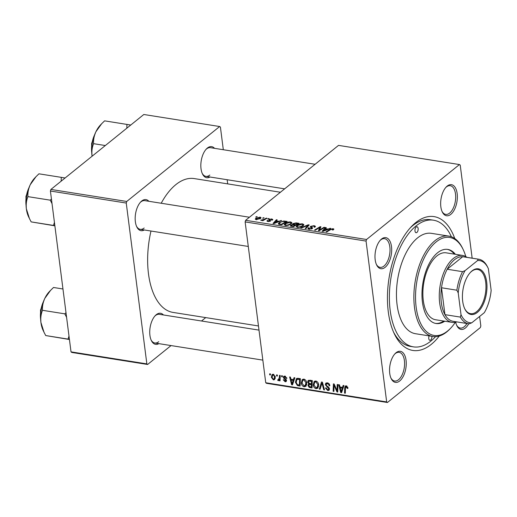 <?xml version="1.0" encoding="UTF-8"?>
<svg xmlns="http://www.w3.org/2000/svg" width="517" height="517" viewBox="0 0 517 517"><rect width="100%" height="100%" fill="white"/><g stroke="black" fill="none" stroke-linecap="round" stroke-linejoin="round"><path stroke-width="0.78" d="M381.527 239.048A15.73 8.085 -81 0 1 391.498 246.59A15.73 8.085 -81 0 1 385.146 267.302A15.73 8.085 -81 0 1 376.576 264.846A15.73 8.085 -81 0 1 380.518 239.985A15.73 8.085 -81 0 1 381.527 239.048M376.324 264.29A14.521 7.464 99 0 0 380.04 267.347A14.521 7.464 99 0 0 383.982 266.055A14.521 7.464 99 0 0 390.018 250.474A14.521 7.464 99 0 0 384.583 238.673A14.521 7.464 99 0 0 380.641 239.972A14.521 7.464 99 0 0 380.111 240.437M447.192 186.088A15.73 8.085 -81 0 1 457.164 193.629A15.73 8.085 -81 0 1 450.811 214.342A15.73 8.085 -81 0 1 442.242 211.886A15.73 8.085 -81 0 1 446.184 187.018A15.73 8.085 -81 0 1 447.192 186.088M441.99 211.33A14.521 7.464 99 0 0 445.699 214.387A14.521 7.464 99 0 0 449.648 213.088A14.521 7.464 99 0 0 455.684 197.513A14.521 7.464 99 0 0 450.249 185.713A14.521 7.464 99 0 0 446.307 187.012A14.521 7.464 99 0 0 445.777 187.471M468.719 323.784A15.73 8.085 -81 0 1 465.371 328.011A15.73 8.085 -81 0 1 456.802 325.555A15.73 8.085 -81 0 1 455.69 322.181M456.556 324.999A14.521 7.464 99 0 0 460.266 328.062A14.521 7.464 99 0 0 464.208 326.763A14.521 7.464 99 0 0 466.929 323.5M396.087 352.717A15.73 8.085 -81 0 1 406.058 360.265A15.73 8.085 -81 0 1 399.706 380.971A15.73 8.085 -81 0 1 391.136 378.522A15.73 8.085 -81 0 1 395.078 353.654A15.73 8.085 -81 0 1 396.087 352.717M390.891 377.959A14.521 7.464 99 0 0 394.6 381.023A14.521 7.464 99 0 0 398.542 379.724A14.521 7.464 99 0 0 404.585 364.149A14.521 7.464 99 0 0 399.15 352.342A14.521 7.464 99 0 0 395.201 353.641A14.521 7.464 99 0 0 394.671 354.106M158.881 343.643A15.73 8.085 -81 0 1 151.326 340.49A15.73 8.085 -81 0 1 155.268 315.622A15.73 8.085 -81 0 1 156.276 314.685A15.73 8.085 -81 0 1 163.43 314.963M258.998 330.117L159.333 314.31A14.521 7.464 99 0 0 155.391 315.609A14.521 7.464 99 0 0 154.861 316.074M144.321 229.968A15.73 8.085 -81 0 1 136.759 226.814A15.73 8.085 -81 0 1 140.708 201.953A15.73 8.085 -81 0 1 141.716 201.016A15.73 8.085 -81 0 1 148.87 201.287M249.433 217.237L144.773 200.641A14.521 7.464 99 0 0 140.831 201.94A14.521 7.464 99 0 0 140.294 202.405M209.986 177.008A15.73 8.085 -81 0 1 202.425 173.854A15.73 8.085 -81 0 1 206.367 148.986A15.73 8.085 -81 0 1 207.375 148.056A15.73 8.085 -81 0 1 214.536 148.327M315.099 164.277L210.438 147.681A14.521 7.464 99 0 0 206.49 148.98A14.521 7.464 99 0 0 205.96 149.439M439.295 336.005A67.753 34.839 -81 0 1 431.243 344.387A67.753 34.839 -81 0 1 394.322 333.814A67.753 34.839 -81 0 1 411.312 226.704A67.753 34.839 -81 0 1 415.655 222.672A67.753 34.839 -81 0 1 454.753 238.531M451.399 236.78A64.121 32.972 99 0 0 433.492 220.197L430.415 219.712A64.121 32.972 99 0 0 412.999 225.444A64.121 32.972 99 0 0 410.091 228.036M280.421 192.246L194.25 178.585A67.753 34.839 99 0 0 175.838 184.64A67.753 34.839 99 0 0 161.207 203.246M150.983 231.028A67.753 34.839 99 0 0 173.027 312.417L258.461 325.962M387.433 402.504L266.507 383.323L265.738 382.742L386.671 401.922L387.433 402.504L480.345 327.565L480.836 325.975L479.614 316.462M472.15 258.177L460.227 165.136L459.464 164.555L338.532 145.38L245.62 220.313L366.553 239.494L459.464 164.555M285.022 223.518C286.399 222.388 288.292 221.871 290.696 221.955L291.943 222.749L291.258 223.88L288.331 225.289L285.539 225.49L284.26 224.675L285.022 223.518L285.268 225.438M278.76 221.276L281.649 220.572L273.92 223.59L273.008 223.447L276.421 219.744L277.17 219.867L276.214 220.869L278.76 221.276L278.812 221.683M333.058 228.676L333.924 229.134L333.09 230L332.289 229.929L332.741 229.632L332.496 229.076L330.693 229.593L326.718 231.965L325.962 231.842L330.072 229.386L333.058 228.676L333.219 229.923M332.78 229.975L332.496 229.076M314.607 227.196L314.53 226.595L313.573 226.078L311.383 226.44L311.195 226.782L312.391 227.693L312.274 228.604L309.101 229.225L307.893 228.546L308.378 227.79L309.166 227.868L309.638 228.811L311.499 228.508L311.615 228.146L310.194 227.021L310.594 226.356L314.136 225.67L315.473 226.349L314.872 227.222L314.071 227.15L314.53 226.536L314.614 227.202M312.481 228.398L312.598 228.042M309.063 227.952L308.933 229.193M311.564 229.005L311.615 228.146M300.732 227.842L308.261 224.792L309.211 224.947L305.915 228.663L305.166 228.546L307.99 225.36L301.534 227.971L300.732 227.842M296.945 225.406C298.328 224.281 300.222 223.758 302.626 223.848L303.873 224.643L303.188 225.767L300.261 227.183L297.469 227.377L296.189 226.562L296.945 225.406L297.191 227.325M255.689 217.062L257.233 216.701L255.689 217.062M290.703 226.181L290.709 225.225L292.771 224.514L292.764 223.654L296.196 222.879L299.065 223.338L293.462 226.692L290.334 225.813M292.816 224.863L292.764 223.654L292.913 224.856M327.862 229.057L330.751 228.359L323.022 231.377L322.11 231.235L325.523 227.532L326.272 227.648L325.316 228.656L327.862 229.057L327.914 229.47M320.579 229.335L324.03 227.293L324.779 227.415L319.163 230.763L318.375 230.64L320.049 227.306L315.325 230.155L314.569 230.033L320.178 226.685L320.96 226.808L319.306 230.136L320.579 229.335L320.65 229.878M271.561 220.074L271.289 219.26L269.816 219.499L270.449 221.063L267.98 221.547L267.25 220.494L268.052 220.565L268.413 221.231L269.816 220.778L268.834 219.938L269.034 219.415L271.722 218.943L272.795 219.518L272.362 220.145L271.561 220.074L271.89 219.602L271.955 220.113M269.816 219.499L269.9 221.366L269.486 220.449M270.701 220.643L270.449 221.063M266.946 221.005L267.25 220.494L267.367 221.392M268.052 220.565L267.922 221.535M268.834 219.938L269.034 219.415L269.144 220.223M283.762 221.011L287.142 221.444L281.532 224.798L278.889 224.32L278.308 223.777L279.051 222.665L283.762 221.011L283.82 221.463M255.786 218.323L260.083 217.101L261.046 217.683L260.581 218.407L256.186 219.673L255.262 219.111L255.786 218.323L255.954 219.628M262.584 218.155L264.129 217.793L262.584 218.155M264.601 219.105L266.255 218.135L267.011 218.252L262.933 220.694L262.184 220.572L263.03 220.068L260.71 220.281L264.601 219.105L264.672 219.654M267.612 218.956L269.163 218.594L267.612 218.956M306.174 385.999L304.19 386.806C302.445 386.212 301.476 384.952 301.282 383.032L302.258 379.517L303.841 379.11C305.534 379.691 306.497 380.919 306.723 382.787L305.76 386.438M293.436 379.588L294.05 377.656L294.864 377.778L292.506 384.861L291.594 384.713L289.636 376.951L290.386 377.067L290.89 379.181L293.436 379.588L294.561 378.683M346.991 386.128L345.472 387.983L345.304 393.23L344.548 393.114L344.723 387.679L345.246 386.031L346.203 385.824L347.883 387.737L347.909 388.422L347.172 388.396L346.267 386.71L345.77 386.819L346.778 386.005M325.316 384.706L325.846 383.103L327.28 382.826C328.799 383.149 329.646 384.125 329.833 385.753L329.096 385.727L328.767 384.577L327.345 383.704L326.363 383.879L326.33 385.443L328.444 387.046L329.497 388.842L329.058 390.309L327.752 390.548L325.374 388.008L326.091 387.879L327.662 389.663L328.521 389.514L328.76 388.778L325.316 384.706L327.571 382.884L326.363 383.879M319.312 389.114L321.471 381.998L322.427 382.153L324.495 389.934L323.745 389.812L321.968 383.142L320.113 389.236L319.312 389.114L320.437 388.202M318.097 387.892L316.12 388.7C314.375 388.099 313.405 386.839 313.205 384.919L314.181 381.404L315.764 380.997C317.457 381.578 318.42 382.806 318.653 384.68L317.69 388.332M269.667 374.851L269.7 373.791L270.449 373.907L270.43 374.974L269.667 374.851L270.443 374.224M265.738 382.742L245.136 221.909L245.62 220.313M386.671 401.922L366.062 241.084L245.136 221.909M307.647 382.128L308.229 380.35L312.281 380.544L312.042 387.957L309.192 387.382L307.983 385.501L308.739 383.801L307.647 382.128L308.552 381.397M308.41 383.989L309.244 383.394M342.538 387.375L343.152 385.436L343.96 385.566L341.601 392.649L340.69 392.5L338.732 384.738L339.482 384.855L339.992 386.968L342.538 387.375L343.663 386.47M337.065 389.023L337.239 384.499L337.995 384.622L337.743 392.035L336.955 391.912L334.079 385.126L333.904 391.427L333.148 391.304L333.387 383.892L334.176 384.015L337.065 390.787L337.065 389.023L337.866 388.377M284.867 376.098L286.896 378.354L286.166 378.334L284.919 376.783L284.046 377.481L286.528 380.434L286.166 381.565L285.164 381.759L283.251 379.814L283.982 379.833L285.113 381.074L285.798 380.434L283.31 377.423L283.704 376.298L284.867 376.098M285.164 376.163L284.046 377.481M285.113 381.074L286.399 379.95M297.101 378.315L300.351 378.651L300.118 386.063L297.398 385.54L295.433 382.276L296.396 378.651L297.101 378.315M271.341 377.3L272.045 374.554L273.228 374.25L275.283 376.738L274.566 379.627L273.377 379.892L271.341 377.3L272.058 376.725M276.563 375.943L276.595 374.883L277.345 374.999L277.325 376.066L276.563 375.943L277.338 375.316M278.34 379.808L279.374 377.494L279.471 375.342L280.227 375.458L280.052 380.855L279.296 380.732L279.342 379.62L278.288 380.667L277.758 380.389L277.946 379.568L278.753 379.691L280.124 378.58M278.779 380.525L279.206 379.93M281.591 376.738L281.629 375.685L282.372 375.801L282.353 376.861L281.591 376.738L282.366 376.118M227.693 183.884L227.157 179.729M223.312 149.723L220.416 127.104L219.647 126.523L143.81 114.496L50.905 189.435L126.743 201.462L219.647 126.523M146.854 363.89L147.623 364.472L71.785 352.445L71.016 351.864L146.854 363.89L126.251 203.052L50.414 191.025L50.905 189.435M71.016 351.864L50.414 191.025M147.623 364.472L171.056 345.569M201.514 321.005L205.734 317.6M126.743 201.462L126.251 203.052M151.074 339.934A14.521 7.464 99 0 0 154.783 342.991A14.521 7.464 99 0 0 158.732 341.692M202.179 173.298A14.521 7.464 99 0 0 205.889 176.355A14.521 7.464 99 0 0 209.831 175.056M136.514 226.259A14.521 7.464 99 0 0 140.223 229.322A14.521 7.464 99 0 0 144.172 228.023M366.553 239.494L366.062 241.084M393.579 332.166A64.121 32.972 99 0 0 410.33 346.371L413.406 346.862A64.121 32.972 99 0 0 430.829 341.123A64.121 32.972 99 0 0 435.566 336.638M309.967 386.755L309.192 387.382M308.823 384.829L307.983 385.501M311.312 386.974L311.389 384.661L309.004 384.59L308.727 385.592L310.038 386.768L311.312 386.974L312.094 386.341M312.165 384.034L311.389 384.661M310.226 383.608L309.004 384.59M311.415 383.795L311.499 381.288L308.714 381.203L308.39 382.263L309.838 383.543L311.415 383.795L312.197 383.168M312.274 380.661L311.499 381.288M310.31 380.228L309.366 380.99M318.285 386.6L316.12 388.7M313.916 384.351L313.205 384.919M315.706 381.384L315.777 381.003M318.679 386.283L317.128 387.53L317.903 384.525L315.829 381.882L314.724 382.179L313.961 385.12L316.029 387.815L318.692 386.205M318.524 384.021L317.903 384.525M316.578 381.275L315.829 381.882M324.34 389.333L323.745 389.812M322.563 382.664L321.968 383.142M329.736 385.21L329.096 385.727M329.678 384.991L329.07 385.482M329.323 384.125L328.767 384.577M328.133 383.071L327.345 383.704M329.523 389.12L327.752 390.548M329.361 388.286L328.76 388.778M328.967 387.588L328.392 388.054M347.896 387.821L347.172 388.396M347.786 387.246L347.159 387.75M345.324 392.481L344.548 393.114M345.686 386.897L344.723 387.679M342.002 391.44L340.69 392.5M341.543 390.296L342.241 388.196L340.212 387.873L341.142 391.757L341.543 390.296L342.693 389.366M343.391 387.272L342.241 388.196M342.176 390.923L341.142 391.757M341.11 387.149L340.212 387.873M337.769 391.253L336.955 391.912M334.512 384.777L334.079 385.126M333.93 390.671L333.148 391.304M337.808 390.193L337.065 390.787M286.799 377.824L286.166 378.334M285.526 376.292L284.919 376.783M286.541 380.648L285.164 381.759M286.185 379.562L285.662 379.976M284.337 378.063L283.814 378.489M284.938 376.111L283.31 377.423M292.906 383.659L291.594 384.713M292.441 382.509L293.145 380.409L291.11 380.092L292.047 383.969L292.441 382.509L293.598 381.578M294.296 379.484L293.145 380.409M293.074 383.142L292.047 383.969M292.015 379.362L291.11 380.092M298.206 384.894L297.398 385.54M296.131 381.708L295.433 382.276M297.941 378.644L298.012 378.282M299.388 385.081L299.569 379.4L296.907 379.472L296.183 382.438L297.346 384.629L299.388 385.081L300.17 384.454M300.351 378.767L299.569 379.4M299.517 378.522L298.613 379.245M306.684 384.797L304.19 386.806M306.691 384.784L306.361 384.706M301.993 382.457L301.282 383.032M303.783 379.497L303.854 379.11M306.755 384.389L305.204 385.643L305.974 382.632L303.899 379.989L302.794 380.292L302.038 383.233L304.099 385.921L306.762 384.312M306.6 382.128L305.974 382.632M304.655 379.381L303.899 379.989M275.244 378.379L273.377 379.892M273.319 379.2L274.036 379.006L274.546 376.706L273.306 374.941L272.64 375.135L272.084 377.423L273.319 379.2M275.173 376.202L274.546 376.706M273.887 374.476L273.306 374.941M280.078 380.105L279.296 380.732M280.111 378.993L279.342 379.62M278.476 379.808L277.758 380.389M256.555 217.121L256.49 216.584M295.834 225.27L295.763 224.74L297.656 223.609L296.26 223.389L296.196 222.879M290.838 226.233L290.709 225.225M293.423 226.685L293.359 226.175L295.11 225.134L292.499 224.895L291.472 225.322L291.362 226.356M295.175 225.664L295.11 225.134M292.15 226.478L292.086 225.974L293.359 226.175M291.472 225.322L292.086 225.974M297.727 224.139L297.656 223.609M294.251 224.998L294.186 224.488L295.763 224.74M296.26 223.389L293.494 223.783L293.365 224.876M293.494 223.783L294.186 224.488M302.703 224.475L302.626 223.848M300.009 226.814L302.464 225.632L302.956 224.85L302.057 224.249L297.643 225.567L297.113 226.381L298.005 226.969L300.009 226.814L300.06 227.228M302.542 226.226L302.464 225.632M298.063 227.441L298.005 226.969M308.397 225.864L308.261 224.792M308.1 226.2L307.99 225.36M314.213 226.246L314.136 225.67M311.337 227.926L311.195 226.782M308.429 229.057L308.274 227.861M308.546 229.096L308.378 227.79M309.696 229.283L309.638 228.811M310.749 227.551L310.594 226.356M330.143 229.916L330.072 229.386M329.995 228.656L329.943 228.23M325.626 228.333L325.523 227.532M325.38 229.16L325.316 228.656M324.644 230.304L326.938 229.412L324.902 229.089L323.151 230.931L324.644 230.304L324.695 230.724M326.99 229.826L326.938 229.412M323.196 231.306L323.151 230.931M324.094 227.823L324.03 227.293M320.204 228.482L320.049 227.306M320.359 228.133L320.178 226.685M319.37 230.64L319.306 230.136M268.459 221.593L268.413 221.231M269.693 221.438L269.635 220.998M271.787 219.434L271.722 218.943M280.893 220.869L280.841 220.449M276.524 220.546L276.421 219.744M276.278 221.373L276.214 220.869M275.542 222.517L277.842 221.625L275.807 221.302L274.049 223.144L275.542 222.517L275.6 222.937M277.894 222.039L277.842 221.625M274.1 223.518L274.049 223.144M285.08 221.612L285.016 221.108M279.277 224.43L279.051 222.665M281.435 224.288L285.733 221.715L284.77 221.567C282.683 221.341 281.015 221.754 279.768 222.808L279.484 223.906L281.435 224.288L281.5 224.792M285.798 222.245L285.733 221.715M279.561 224.481L279.212 223.59L279.322 224.436M290.78 222.588L290.696 221.955M288.085 224.927L290.535 223.745L291.032 222.963L290.134 222.362L285.714 223.674L285.184 224.488L286.082 225.076L288.085 224.927L288.137 225.341M290.612 224.339L290.535 223.745M286.14 225.548L286.082 225.076M260.154 217.657L260.083 217.101M256.206 219.68L256.122 219.027L256.619 219.357L259.793 218.329L259.676 217.418L256.529 218.445L256.665 219.725M259.864 218.898L259.793 218.329M260.297 218.62L259.676 217.418M263.45 218.213L263.386 217.676M266.326 218.665L266.255 218.135M263.101 220.597L263.03 220.068M261.576 220.455L261.512 219.925M261.828 220.416L261.783 220.068M268.485 219.008L268.413 218.478M429.129 335.882A3.024 1.557 99 0 0 429.866 340.309A3.024 1.557 99 0 0 430.687 340.037A3.024 1.557 99 0 0 431.934 336.321M416.909 232.45A3.024 1.557 99 0 0 418.163 229.205A3.024 1.557 99 0 0 417.032 226.75A3.024 1.557 99 0 0 416.211 227.021A3.024 1.557 99 0 0 414.951 230.265A3.024 1.557 99 0 0 416.082 232.721A3.024 1.557 99 0 0 416.909 232.45M455.38 254.293A37.508 19.284 99 0 0 447.774 249.414A37.508 19.284 99 0 0 437.582 252.768A37.508 19.284 99 0 0 421.982 293.01A37.508 19.284 99 0 0 436.025 323.5A37.508 19.284 99 0 0 444.762 321.212M454.353 254.131A37.508 19.284 99 0 0 447.257 249.343M465.804 256.594A49.606 25.507 99 0 0 463.219 249.64A49.606 25.507 99 0 0 436.186 241.898A49.606 25.507 99 0 0 416.159 307.214A49.606 25.507 99 0 0 447.606 331.009A49.606 25.507 99 0 0 450.785 328.062A49.606 25.507 99 0 0 455.393 322.246M450.785 328.062L449.977 328.909A50.815 26.128 -81 0 1 446.72 331.933A50.815 26.128 -81 0 1 432.91 336.477A50.815 26.128 -81 0 1 413.884 295.175A50.815 26.128 -81 0 1 435.023 240.651A50.815 26.128 -81 0 1 448.834 236.107A50.815 26.128 -81 0 1 462.715 248.58L463.219 249.64M448.834 236.107L431.411 233.341A50.815 26.128 99 0 0 417.6 237.885A50.815 26.128 99 0 0 396.468 292.409A50.815 26.128 99 0 0 415.487 333.717L432.91 336.477M433.492 220.197A64.121 32.972 99 0 0 416.069 225.929A64.121 32.972 99 0 0 389.398 294.735A64.121 32.972 99 0 0 413.406 346.862M456.711 321.878A33.876 17.423 -81 0 1 451.961 322.349L435.566 319.752A33.876 17.423 -81 0 1 422.88 292.215A33.876 17.423 -81 0 1 436.975 255.863A33.876 17.423 -81 0 1 446.177 252.832L462.573 255.437A33.876 17.423 -81 0 1 466.941 257.35M435.514 323.403A37.508 19.284 99 0 0 443.741 321.044M69.433 339.501L45.722 335.559L44.003 332.244L40.914 322.427C40.475 317.981 40.998 313.942 42.491 310.303C42.213 306.439 42.982 302.464 44.805 298.393L50.569 290.36L53.509 287.484L62.964 288.99M68.994 336.076L68.037 339.1L69.414 339.326M68.037 339.1L45.722 335.559M66.002 312.72L64.806 313.845L42.491 310.303M64.806 313.845L66.59 317.302M50.401 290.535L49.186 291.814A24.351 12.524 99 0 0 44.805 298.393A24.351 12.524 99 0 0 40.914 322.427A24.351 12.524 -81 0 0 43.085 330.311L44.003 332.244M65.09 177.99L61.258 177.35L61.168 181.157M54.873 225.826L31.162 221.89L29.443 218.568L26.354 208.758C25.908 204.305 26.438 200.266 27.931 196.634C27.647 192.763 28.422 188.795 30.244 184.718L36.003 176.685L38.943 173.815L61.258 177.35M54.434 222.4L53.477 225.425L54.847 225.658M53.477 225.425L31.162 221.89M51.441 199.051L50.239 200.169L27.931 196.634M50.239 200.169L52.03 203.627M35.841 176.866L34.626 178.139A24.351 12.524 99 0 0 30.244 184.718A24.351 12.524 99 0 0 26.354 208.758A24.351 12.524 -81 0 0 28.519 216.636L29.443 218.568M130.756 125.03L104.608 120.855L101.668 123.725L95.91 131.757A24.351 12.524 99 0 0 92.02 155.791C91.574 151.345 92.097 147.306 93.59 143.674C93.312 139.803 94.088 135.829 95.91 131.757A24.351 12.524 99 0 1 100.292 125.179L101.5 123.899M126.924 124.39L126.827 128.197M105.332 145.535L93.59 143.674M92.02 155.791A24.351 12.524 99 0 0 92.078 156.224M486.684 281.985A23.11 11.885 -81 0 1 479.737 310.006A23.11 11.885 -81 0 1 464.757 308.804A23.11 11.885 -81 0 1 462.702 301.327A23.11 11.885 -81 0 1 470.554 272.272A23.11 11.885 -81 0 1 486.684 281.985M464.609 308.481A22.38 11.51 99 0 0 470.573 313.664A22.38 11.51 99 0 0 485.689 282.192A22.38 11.51 99 0 0 477.585 269.454A22.38 11.51 99 0 0 470.308 272.537M451.961 322.349A33.876 17.423 -81 0 1 439.689 303.072A33.876 17.423 -81 0 1 462.573 255.437M477.63 260.51L478.089 259.146A32.668 16.796 -81 0 1 478.781 259.23L463.413 256.794A32.668 16.796 99 0 0 462.715 256.71A32.668 16.796 99 0 0 447.186 269.234A32.668 16.796 99 0 0 441.505 287.762A32.668 16.796 99 0 0 441.344 302.723A32.668 16.796 99 0 0 444.95 314.646A32.668 16.796 99 0 0 453.176 321.315L468.551 323.758A32.668 16.796 -81 0 1 460.324 317.089L461.015 314.672A31.459 16.176 99 0 0 471.756 322.802L484.313 312.675A31.459 16.176 99 0 0 491.15 290.373L488.365 268.633A31.459 16.176 99 0 0 488.216 268.31A31.459 16.176 99 0 0 477.63 260.51L465.074 270.637A31.459 16.176 99 0 0 458.23 292.939L461.015 314.672M458.23 292.939L456.879 290.205L441.505 287.762L444.95 314.646L460.324 317.089M478.089 259.146L462.715 256.71L447.186 269.234L462.56 271.677L465.074 270.637M478.781 259.23A32.668 16.796 -81 0 1 487.014 265.9L488.365 268.633M471.756 322.802L469.242 323.836A32.668 16.796 -81 0 1 468.551 323.758M456.879 290.205A32.668 16.796 -81 0 1 462.56 271.677M311.111 386.936L310.206 387.666M311.079 383.737L310.174 384.467M311.001 380.338L310.097 381.068M323.093 384.674L322.472 385.171M327.694 386.503L327.009 387.052M336.147 388.454L335.611 388.887M335.171 386.257L334.648 386.677M285.526 378.955L284.99 379.388M299.233 385.055L298.328 385.785M280.182 376.841L279.374 377.494M307.201 227.215L307.092 226.323M312.003 228.792L311.809 227.293M319.254 230.711L319.054 229.147M319.745 229.419L319.577 228.062M270.249 221.198L270.107 220.106M280.414 224.617L280.35 224.113M43.454 301.56A18.147 9.332 99 0 0 40.649 319.267M28.894 187.884A18.147 9.332 99 0 0 26.089 205.598M94.559 134.924A18.147 9.332 99 0 0 91.748 152.631M308.714 381.203L309.987 380.182M314.724 382.179L316.094 381.074M328.521 389.514L329.484 388.745M285.597 380.977L286.496 380.253M296.907 379.472L298.328 378.328M302.794 380.292L304.17 379.181M274.036 379.006L275.309 377.979M272.64 375.135L273.609 374.353M297.113 226.381L297.236 227.338M302.956 224.85L303.085 225.845M311.661 228.243L311.751 228.921M332.929 229.328L333.013 229.994M269.693 219.731L269.822 220.746M285.184 224.488L285.306 225.444M291.032 222.963L291.161 223.958M40.862 321.962L40.5 310.168L44.488 299.065M262.843 360.129L154.783 342.991M140.223 229.322L248.276 246.454M26.296 208.286L25.94 196.492L29.928 185.39M284.634 188.847L205.889 176.355M91.961 155.326L91.606 143.532L95.593 132.43"/></g></svg>

